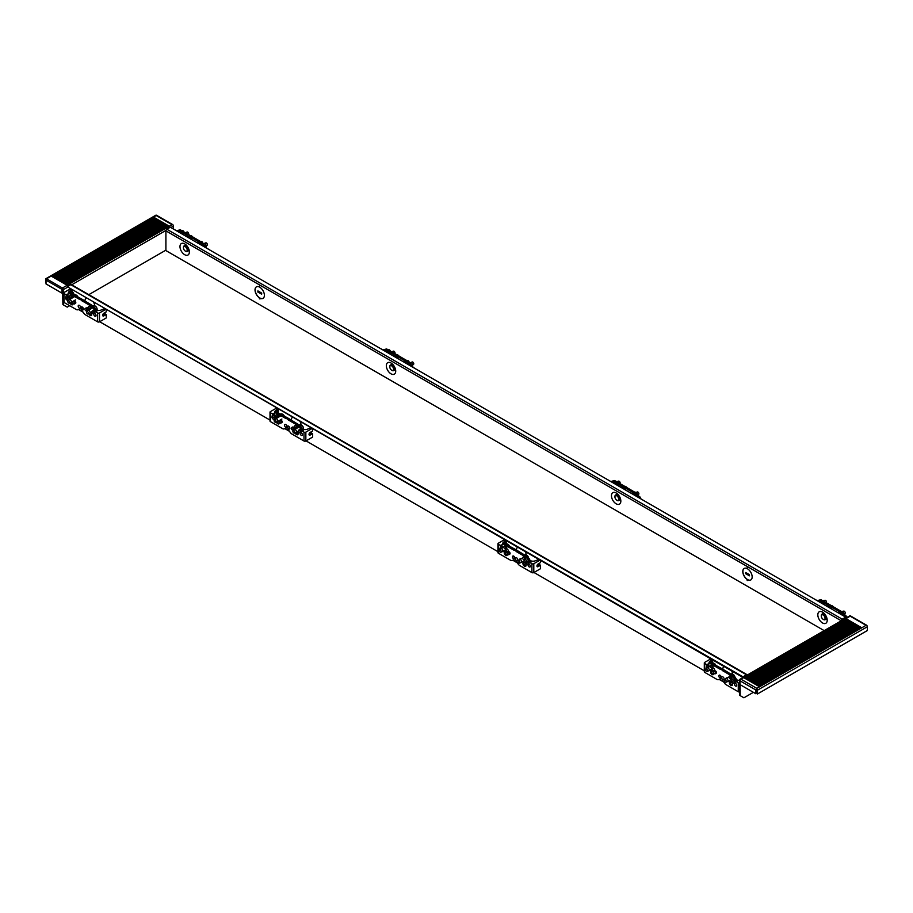 <?xml version="1.0" encoding="UTF-8"?>
<svg xmlns="http://www.w3.org/2000/svg" width="913" height="913" viewBox="0 0 913 913"><rect width="100%" height="100%" fill="white"/><g stroke="black" fill="none" stroke-linecap="round" stroke-linejoin="round"><path stroke-width="1.37" d="M827.075 618.888A3.447 1.986 60 0 1 826.254 619.048M822.51 612.121A6.631 3.835 60 0 1 827.121 621.194A6.631 3.835 60 0 1 822.51 622.951A6.631 3.835 60 0 1 817.843 615.339A6.631 3.835 60 0 1 821.654 611.721A6.631 3.835 60 0 1 822.51 612.121M620.703 499.742A3.447 1.986 60 0 1 619.893 499.913M616.149 492.974A6.631 3.835 60 0 1 620.76 502.047A6.631 3.835 60 0 1 616.149 503.816A6.631 3.835 60 0 1 611.482 496.193A6.631 3.835 60 0 1 615.294 492.575A6.631 3.835 60 0 1 616.149 492.974M395.58 369.776A3.447 1.986 60 0 1 394.77 369.936M391.026 363.009A6.631 3.835 60 0 1 395.637 372.07A6.631 3.835 60 0 1 391.026 373.839A6.631 3.835 60 0 1 386.359 366.227A6.631 3.835 60 0 1 390.171 362.598A6.631 3.835 60 0 1 391.026 363.009M189.219 250.63A3.447 1.986 60 0 1 188.409 250.79M184.666 243.862A6.631 3.835 60 0 1 189.276 252.935A6.631 3.835 60 0 1 184.666 254.693A6.631 3.835 60 0 1 179.998 247.081A6.631 3.835 60 0 1 183.81 243.463A6.631 3.835 60 0 1 184.666 243.862M257.945 290.916L261.689 293.084L261.689 294.169L257.831 292.057L257.945 290.916M257.831 290.973L261.689 293.084M261.586 293.141L261.586 294.226M745.704 572.519L749.459 574.688L749.459 575.772L745.601 573.672L745.704 572.519M745.601 572.588L749.459 574.688M749.345 574.756L749.345 575.841M259.429 298.802L259.429 297.843A6.631 3.835 60 0 1 255.32 291.989A6.631 3.835 60 0 1 256.393 286.865A6.631 3.835 60 0 1 259.429 287.036L259.429 286.089L259.988 287.355A6.631 3.835 60 0 1 264.085 293.21A6.631 3.835 60 0 1 263.024 298.346A6.631 3.835 60 0 1 259.988 298.174L259.988 298.996M259.988 298.174L260.102 298.106A6.631 3.835 -120 0 0 263.081 298.311M259.532 286.146L259.429 287.036M259.429 297.843L259.532 298.734M256.45 286.83A6.631 3.835 -120 0 0 255.446 291.977A6.631 3.835 -120 0 0 259.532 297.786M747.188 580.406L747.188 579.458A6.631 3.835 60 0 1 743.091 573.604A6.631 3.835 60 0 1 744.152 568.468A6.631 3.835 60 0 1 747.188 568.639L747.188 567.692L747.758 568.97A6.631 3.835 60 0 1 751.856 574.825A6.631 3.835 60 0 1 750.783 579.96A6.631 3.835 60 0 1 747.758 579.778L747.758 580.6M747.758 579.778L747.861 579.721A6.631 3.835 -120 0 0 750.84 579.926M747.302 567.76L747.188 568.639M747.188 579.458L747.302 580.348M744.209 568.434A6.631 3.835 -120 0 0 743.216 573.592A6.631 3.835 -120 0 0 747.302 579.39M185.225 245.277A3.447 1.986 60 0 1 185.773 244.661M391.586 364.424A3.447 1.986 60 0 1 392.134 363.796M616.709 494.401A3.447 1.986 60 0 1 617.256 493.773M823.07 613.536A3.447 1.986 60 0 1 823.617 612.92M165.904 230.863L841.261 620.783A1.324 0.765 -60 0 1 842.208 619.162L845.7 617.142L170.332 227.223L166.839 229.243A1.324 0.765 120 0 0 165.904 230.863L165.904 250.584L824.188 630.632M841.866 620.429A3.321 1.917 60 0 1 841.832 620.429L845.7 617.142M94.815 305.821A7.019 4.051 -120 0 0 93.811 302.671M87.602 302.808A3.835 2.214 -120 0 0 87.112 302.477A3.835 2.214 -120 0 0 86.621 302.237M301.176 424.967A7.019 4.051 -120 0 0 300.183 421.817M293.963 421.954A3.835 2.214 -120 0 0 293.472 421.612A3.835 2.214 -120 0 0 292.982 421.384M526.299 554.944A7.019 4.051 -120 0 0 525.306 551.783M519.086 551.92A3.835 2.214 -120 0 0 518.595 551.589A3.835 2.214 -120 0 0 518.162 551.372L517.625 550.893M732.66 674.079A7.019 4.051 -120 0 0 731.667 670.929M725.447 671.066A3.835 2.214 -120 0 0 724.956 670.735A3.835 2.214 -120 0 0 724.523 670.519M723.883 666.433A7.019 4.051 -120 0 0 722.902 668.373L722.765 669.126M517.523 547.298A7.019 4.051 -120 0 0 516.53 549.227L516.404 549.98M292.4 417.321A7.019 4.051 -120 0 0 291.407 419.25L291.213 420.368M86.039 298.174A7.019 4.051 -120 0 0 85.046 300.115L84.852 301.222M746.161 675.266L742.668 677.286L746.161 674.616A1.324 0.765 -60 0 1 747.096 675.141M746.823 674.547L71.454 284.628A1.324 0.765 120 0 0 70.792 284.696L67.3 286.716L742.668 676.636M78.518 309.518L83.129 312.189M99.677 321.741L270.008 420.083M284.879 428.665L289.501 431.324M306.038 440.876L497.95 551.68M512.821 560.262L517.431 562.933M533.979 572.485L704.311 670.815M719.182 679.409L723.792 682.068M67.3 286.716L742.668 677.286M846.34 618.843L861.347 627.505L860.411 628.041L845.404 619.379L846.34 618.843L845.963 619.699M860.788 627.824L846.34 619.482M844.468 619.916L859.475 628.589L858.528 629.125L843.521 620.463L844.468 619.916L844.091 620.783M858.905 628.909L844.468 620.566M842.585 621L857.592 629.673L856.656 630.21L841.649 621.548L842.585 621L842.208 621.867M857.033 629.993L842.585 621.65M840.713 622.084L855.721 630.746L854.785 631.294L839.777 622.632L840.713 622.084L840.337 622.951M855.161 631.077L840.713 622.734M838.83 623.168L853.838 631.83L852.902 632.378L837.894 623.716L838.83 623.168L838.454 624.035M853.278 632.161L838.83 623.819M836.959 624.252L851.966 632.914L851.03 633.462L836.023 624.8L836.959 624.252L836.582 625.12M851.407 633.245L836.959 624.903M835.087 625.337L850.094 633.999L849.147 634.546L834.14 625.873L835.087 625.337L834.71 626.204M849.524 634.33L835.087 625.987M833.204 626.421L848.211 635.083L847.275 635.631L832.268 626.957L833.204 626.421L832.827 627.288M847.652 635.414L833.204 627.071M831.332 627.505L846.34 636.167L845.404 636.703L830.396 628.041L831.332 627.505L830.956 628.372M845.78 636.487L831.332 628.155M829.449 628.589L844.468 637.251L843.521 637.788L828.513 629.125L829.449 628.589L829.084 629.456M843.897 637.571L829.449 629.24M827.577 629.673L842.585 638.335L841.649 638.872L826.642 630.21L827.577 629.673L827.201 630.541M842.026 638.655L827.577 630.324M825.706 630.746L840.713 639.42L839.777 639.956L824.759 631.294L825.706 630.746L825.329 631.613M840.143 639.739L825.706 631.397M823.823 631.83L838.83 640.504L837.894 641.04L822.887 632.378L823.823 631.83L823.446 632.698M838.271 640.823L823.823 632.481M821.951 632.914L836.959 641.588L836.023 642.124L821.015 633.462L821.951 632.914L821.574 633.782M836.399 641.907L821.951 633.565M820.079 633.999L835.087 642.661L834.14 643.209L819.132 634.546L820.079 633.999L819.703 634.866M834.516 642.992L820.079 634.649M818.196 635.083L833.204 643.745L832.268 644.293L817.261 635.631L818.196 635.083L817.82 635.95M832.645 644.076L818.196 635.733M816.325 636.167L831.332 644.829L830.396 645.377L815.389 636.703L816.325 636.167L815.948 637.034M830.773 645.16L816.325 636.818M814.442 637.251L829.449 645.913L828.513 646.461L813.506 637.788L814.442 637.251L814.076 638.119M828.89 646.244L814.442 637.902M812.57 638.335L827.577 646.997L826.642 647.545L811.634 638.872L812.57 638.335L812.193 639.203M827.018 647.328L812.57 638.986M810.698 639.42L825.706 648.082L824.759 648.618L809.751 639.956L810.698 639.42L810.322 640.287M825.135 648.401L810.698 640.07M808.815 640.504L823.823 649.166L822.887 649.702L807.879 641.04L808.815 640.504L808.439 641.371M823.264 649.485L808.815 641.154M806.944 641.588L821.951 650.25L821.015 650.786L806.008 642.124L806.944 641.588L806.567 642.444M821.392 650.57L806.944 642.227M805.061 642.661L820.079 651.334L819.132 651.871L804.125 643.209L805.061 642.661L804.695 643.528M819.509 651.654L805.061 643.311M803.189 643.745L818.196 652.418L817.261 652.955L802.253 644.293L803.189 643.745L802.812 644.612M817.637 652.738L803.189 644.395M801.317 644.829L816.325 653.503L815.389 654.039L800.381 645.377L801.317 644.829L800.941 645.696M815.754 653.822L801.317 645.48M799.434 645.913L814.442 654.575L813.506 655.123L798.498 646.461L799.434 645.913L799.058 646.781M813.882 654.906L799.434 646.564M797.563 646.997L812.57 655.66L811.634 656.207L796.627 647.545L797.563 646.997L797.186 647.865M812.011 655.99L797.563 647.648M795.691 648.082L810.698 656.744L809.751 657.292L794.744 648.618L795.691 648.082L795.314 648.949M810.128 657.075L795.691 648.732M793.808 649.166L808.815 657.828L807.879 658.376L792.872 649.702L793.808 649.166L793.431 650.033M808.256 658.159L793.808 649.816M791.936 650.25L806.944 658.912L806.008 659.46L791 650.786L791.936 650.25L791.56 651.117M806.384 659.243L791.936 650.901M790.053 651.334L805.061 659.996L804.125 660.533L789.117 651.871L790.053 651.334L789.688 652.202M804.501 660.316L790.053 651.985M788.181 652.418L803.189 661.08L802.253 661.617L787.246 652.955L788.181 652.418L787.805 653.286M802.63 661.4L788.181 653.069M786.31 653.503L801.317 662.165L800.381 662.701L785.363 654.039L786.31 653.503L785.933 654.359M800.747 662.484L786.31 654.142M784.427 654.575L799.434 663.249L798.498 663.785L783.491 655.123L784.427 654.575L784.05 655.443M798.875 663.568L784.427 655.226M782.555 655.66L797.563 664.333L796.627 664.869L781.619 656.207L782.555 655.66L782.179 656.527M797.003 664.653L782.555 656.31M780.672 656.744L795.691 665.406L794.744 665.954L779.736 657.292L780.672 656.744L780.307 657.611M795.12 665.737L780.672 657.394M778.8 657.828L793.808 666.49L792.872 667.038L777.865 658.376L778.8 657.828L778.424 658.695M793.249 666.821L778.8 658.478M776.929 658.912L791.936 667.574L791 668.122L775.993 659.46L776.929 658.912L776.552 659.779M791.366 667.905L776.929 659.563M775.046 659.996L790.053 668.658L789.117 669.206L774.11 660.533L775.046 659.996L774.669 660.864M789.494 668.989L775.046 660.647M773.174 661.08L788.181 669.743L787.246 670.29L772.238 661.617L773.174 661.08L772.797 661.948M787.622 670.074L773.174 661.731M771.302 662.165L786.31 670.827L785.363 671.363L770.355 662.701L771.302 662.165L770.926 663.032M785.739 671.146L771.302 662.815M769.419 663.249L784.427 671.911L783.491 672.447L768.484 663.785L769.419 663.249L769.043 664.116M783.868 672.23L769.419 663.899M767.548 664.333L782.555 672.995L781.619 673.532L766.612 664.869L767.548 664.333L767.171 665.2M781.996 673.315L767.548 664.984M765.665 665.406L780.672 674.079L779.736 674.616L764.729 665.954L765.665 665.406L765.299 666.273M780.113 674.399L765.665 666.056M763.793 666.49L778.8 675.164L777.865 675.7L762.857 667.038L763.793 666.49L763.416 667.357M778.241 675.483L763.793 667.141M761.921 667.574L776.929 676.248L775.993 676.784L760.974 668.122L761.921 667.574L761.545 668.442M776.358 676.567L761.921 668.225M760.038 668.658L775.046 677.32L774.11 677.868L759.102 669.206L760.038 668.658L759.662 669.526M774.486 677.651L760.038 669.309M758.167 669.743L773.174 678.405L772.238 678.952L757.231 670.29L758.167 669.743L757.79 670.61M772.615 678.736L758.167 670.393M756.284 670.827L771.302 679.489L770.355 680.037L755.348 671.363L756.284 670.827L755.918 671.694M770.732 679.82L756.284 671.477M754.412 671.911L769.419 680.573L768.484 681.121L753.476 672.447L754.412 671.911L754.035 672.778M768.86 680.904L754.412 672.561M752.54 672.995L767.548 681.657L766.612 682.205L751.604 673.532L752.54 672.995L752.164 673.862M766.977 681.988L752.54 673.646M750.657 674.079L765.665 682.741L764.729 683.278L749.721 674.616L750.657 674.079L750.281 674.947M765.105 683.061L750.657 674.73M748.786 675.164L763.793 683.826L762.857 684.362L747.85 675.7L748.786 675.164L748.409 676.031M763.234 684.145L748.786 675.814M746.914 676.248L761.921 684.91L760.974 685.446L745.967 676.784L746.914 676.248L746.537 677.104M761.351 685.229L746.914 676.887M745.031 677.32L760.038 685.994L759.102 686.53L744.095 677.868L745.031 677.32L744.654 678.188M759.479 686.314L745.031 677.971M757.413 694.006L756.478 688.585L866.414 625.12A1.324 0.765 -120 0 1 867.35 626.74L867.35 630.541L757.413 694.006L757.413 690.217L867.35 626.74M756.58 689.315L755.918 693.789L739.964 684.579L739.964 680.79A1.324 0.765 -60 0 1 740.534 679.477L850.471 616.001A1.324 0.765 -60 0 1 850.756 616.07L866.699 625.268A1.324 0.765 -60 0 1 866.939 625.622M740.534 679.477A1.324 0.765 -60 0 1 740.911 679.169L756.854 688.368M866.038 625.337L850.094 616.127A1.324 0.765 -60 0 1 850.471 616.001M850.471 615.91A1.324 0.765 -120 0 0 849.798 615.853L739.872 679.318A1.324 0.765 60 0 1 740.534 679.386M740.158 684.693L740.158 695.626L739.587 695.307L739.587 679.923A1.324 0.765 60 0 1 739.872 679.318M756.478 688.585A1.324 0.765 60 0 1 757.413 690.217M843.977 628.954A1.746 1.016 120 0 0 844.263 629.297A1.746 1.016 120 0 0 844.708 629.377M843.989 628.989A1.746 1.016 -60 0 1 843.589 628.909A1.746 1.016 -60 0 1 843.304 628.566M740.158 695.626L743.912 697.794L753.385 692.328M755.918 693.789L755.918 690A1.324 0.765 -60 0 1 756.478 688.676M70.872 293.141A3.184 1.837 -60 0 1 73.223 292.388L71.819 291.578M73.827 294.853A2.648 1.529 120 0 0 73.885 294.283A2.648 1.529 120 0 0 71.545 293.541M67.596 284.479L66.66 285.027L51.653 276.354L52.589 275.817L67.596 284.479M67.037 284.81L52.212 276.685M52.589 275.817L52.589 276.468M69.479 283.395L68.532 283.943L53.525 275.269L54.472 274.733L69.479 283.395M68.909 283.726L54.095 275.6M54.472 274.733L54.472 275.384M71.351 282.311L70.415 282.859L55.408 274.185L56.344 273.649L71.351 282.311M70.792 282.642L55.967 274.516M56.344 273.649L56.344 274.299M73.223 281.227L72.287 281.775L57.279 273.113L58.215 272.565L73.223 281.227M72.663 281.558L57.839 273.432M58.215 272.565L58.215 273.215M75.106 280.143L74.17 280.69L59.162 272.028L60.098 271.481L75.106 280.143M74.546 280.474L59.722 272.348M60.098 271.481L60.098 272.131M76.977 279.07L76.041 279.606L61.034 270.944L61.97 270.396L76.977 279.07M76.418 279.389L61.593 271.264M61.97 270.396L61.97 271.047M78.86 277.986L77.913 278.522L62.906 269.86L63.853 269.312L78.86 277.986M78.29 278.305L63.476 270.18M63.853 269.312L63.853 269.963M80.732 276.901L79.796 277.438L64.789 268.776L65.725 268.228L80.732 276.901M80.173 277.221L65.348 269.095M65.725 268.228L65.725 268.879M82.604 275.817L81.668 276.354L66.66 267.692L67.596 267.155L82.604 275.817M82.044 276.137L67.22 268.011M67.596 267.155L67.596 267.794M84.487 274.733L83.551 275.269L68.532 266.607L69.479 266.071L84.487 274.733M83.916 275.053L69.103 266.938M69.479 266.071L69.479 266.722M86.358 273.649L85.423 274.185L70.415 265.523L71.351 264.987L86.358 273.649M85.799 273.968L70.974 265.854M71.351 264.987L71.351 265.637M88.241 272.565L87.294 273.113L72.287 264.439L73.223 263.903L88.241 272.565M87.671 272.896L72.857 264.77M73.223 263.903L73.223 264.553M90.113 271.481L89.177 272.028L74.17 263.355L75.106 262.818L90.113 271.481M89.554 271.812L74.729 263.686M75.106 262.818L75.106 263.469M91.985 270.396L91.049 270.944L76.041 262.271L76.977 261.734L91.985 270.396M91.426 270.727L76.601 262.602M76.977 261.734L76.977 262.385M93.868 269.312L92.921 269.86L77.913 261.198L78.86 260.65L93.868 269.312M93.297 269.643L78.484 261.517M78.86 260.65L78.86 261.301M95.739 268.228L94.804 268.776L79.796 260.114L80.732 259.566L95.739 268.228M95.18 268.559L80.355 260.433M80.732 259.566L80.732 260.216M97.611 267.155L96.675 267.692L81.668 259.03L82.604 258.482L97.611 267.155M97.052 267.475L82.227 259.349M82.604 258.482L82.604 259.132M99.494 266.071L98.558 266.607L83.551 257.945L84.487 257.398L99.494 266.071M98.924 266.391L84.11 258.265M84.487 257.398L84.487 258.048M101.366 264.987L100.43 265.523L85.423 256.861L86.358 256.313L101.366 264.987M100.807 265.306L85.982 257.181M86.358 256.313L86.358 256.964M103.249 263.903L102.302 264.439L87.294 255.777L88.241 255.241L103.249 263.903M102.678 264.222L87.865 256.108M88.241 255.241L88.241 255.891M105.121 262.818L104.185 263.355L89.177 254.693L90.113 254.156L105.121 262.818M104.561 263.138L89.736 255.024M90.113 254.156L90.113 254.807M106.992 261.734L106.056 262.271L91.049 253.609L91.985 253.072L106.992 261.734M106.433 262.054L91.608 253.94M91.985 253.072L91.985 253.723M108.875 260.65L107.939 261.198L92.921 252.524L93.868 251.988L108.875 260.65M108.305 260.981L93.491 252.855M93.868 251.988L93.868 252.639M110.747 259.566L109.811 260.114L94.804 251.44L95.739 250.904L110.747 259.566M110.188 259.897L95.363 251.771M95.739 250.904L95.739 251.554M112.619 258.482L111.683 259.03L96.675 250.367L97.611 249.82L112.619 258.482M112.059 258.813L97.246 250.687M97.611 249.82L97.611 250.47M114.502 257.398L113.566 257.945L98.558 249.283L99.494 248.735L114.502 257.398M113.942 257.728L99.118 249.603M99.494 248.735L99.494 249.386M116.373 256.313L115.437 256.861L100.43 248.199L101.366 247.651L116.373 256.313M115.814 256.644L100.989 248.519M101.366 247.651L101.366 248.302M118.256 255.241L117.309 255.777L102.302 247.115L103.249 246.567L118.256 255.241M117.686 255.56L102.872 247.434M103.249 246.567L103.249 247.218M120.128 254.156L119.192 254.693L104.185 246.031L105.121 245.483L120.128 254.156M119.569 254.476L104.744 246.35M105.121 245.483L105.121 246.133M122 253.072L121.064 253.609L106.056 244.946L106.992 244.41L122 253.072M121.44 253.392L106.616 245.266M106.992 244.41L106.992 245.049M123.883 251.988L122.947 252.524L107.939 243.862L108.875 243.326L123.883 251.988M123.312 252.308L108.499 244.193M108.875 243.326L108.875 243.976M125.754 250.904L124.819 251.44L109.811 242.778L110.747 242.242L125.754 250.904M125.195 251.223L110.37 243.109M110.747 242.242L110.747 242.892M127.637 249.82L126.69 250.367L111.683 241.694L112.619 241.158L127.637 249.82M127.067 250.151L112.253 242.025M112.619 241.158L112.619 241.808M129.509 248.735L128.573 249.283L113.566 240.61L114.502 240.073L129.509 248.735M128.95 249.066L114.125 240.941M114.502 240.073L114.502 240.724M131.381 247.651L130.445 248.199L115.437 239.526L116.373 238.989L131.381 247.651M130.821 247.982L115.997 239.857M116.373 238.989L116.373 239.64M133.264 246.567L132.328 247.115L117.309 238.453L118.256 237.905L133.264 246.567M132.693 246.898L117.88 238.772M118.256 237.905L118.256 238.555M135.135 245.483L134.2 246.031L119.192 237.369L120.128 236.821L135.135 245.483M134.576 245.814L119.751 237.688M120.128 236.821L120.128 237.471M137.007 244.41L136.071 244.946L121.064 236.284L122 235.737L137.007 244.41M136.448 244.73L121.634 236.604M122 235.737L122 236.387M138.89 243.326L137.954 243.862L122.947 235.2L123.883 234.652L138.89 243.326M138.331 243.645L123.506 235.52M123.883 234.652L123.883 235.303M140.762 242.242L139.826 242.778L124.819 234.116L125.754 233.568L140.762 242.242M140.203 242.561L125.378 234.436M125.754 233.568L125.754 234.219M142.645 241.158L141.698 241.694L126.69 233.032L127.637 232.495L142.645 241.158M142.074 241.477L127.261 233.351M127.637 232.495L127.637 233.146M144.516 240.073L143.581 240.61L128.573 231.948L129.509 231.411L144.516 240.073M143.957 240.393L129.132 232.279M129.509 231.411L129.509 232.062M146.388 238.989L145.452 239.526L130.445 230.863L131.381 230.327L146.388 238.989M145.829 239.309L131.004 231.194M131.381 230.327L131.381 230.978M148.271 237.905L147.335 238.453L132.328 229.779L133.264 229.243L148.271 237.905M147.701 238.236L132.887 230.11M133.264 229.243L133.264 229.893M150.143 236.821L149.207 237.369L134.2 228.695L135.135 228.159L150.143 236.821M149.584 237.152L134.759 229.026M135.135 228.159L135.135 228.809M152.026 235.737L151.079 236.284L136.071 227.611L137.007 227.075L152.026 235.737M151.455 236.068L136.642 227.942M137.007 227.075L137.007 227.725M153.898 234.652L152.962 235.2L137.954 226.538L138.89 225.99L153.898 234.652M153.338 234.983L138.514 226.858M138.89 225.99L138.89 226.641M155.769 233.568L154.833 234.116L139.826 225.454L140.762 224.906L155.769 233.568M155.21 233.899L140.385 225.773M140.762 224.906L140.762 225.557M157.652 232.495L156.716 233.032L141.698 224.37L142.645 223.822L157.652 232.495M157.082 232.815L142.268 224.689M142.645 223.822L142.645 224.472M159.524 231.411L158.588 231.948L143.581 223.286L144.516 222.738L159.524 231.411M158.965 231.731L144.14 223.605M144.516 222.738L144.516 223.388M161.396 230.327L160.46 230.863L145.452 222.201L146.388 221.665L161.396 230.327M160.836 230.647L146.023 222.521M146.388 221.665L146.388 222.304M163.279 229.243L162.343 229.779L147.335 221.117L148.271 220.581L163.279 229.243M162.719 229.562L147.895 221.448M148.271 220.581L148.271 221.231M165.15 228.159L164.214 228.695L149.207 220.033L150.143 219.497L165.15 228.159M164.591 228.478L149.766 220.364M150.143 219.497L150.143 220.147M167.033 227.075L166.086 227.611L151.079 218.949L152.026 218.412L167.033 227.075M166.463 227.405L151.649 219.28M152.026 218.412L152.026 219.063M168.905 225.99L167.969 226.538L152.962 217.865L153.898 217.328L168.905 225.99M168.346 226.321L153.521 218.196M153.898 217.328L153.898 217.979M173.002 224.975A1.324 0.765 120 0 0 172.762 224.621L156.808 215.422A1.324 0.765 120 0 0 156.522 215.354L46.962 278.522A1.324 0.765 120 0 0 46.586 278.83L62.529 288.04A1.324 0.765 120 0 0 61.97 289.353L46.027 280.143L46.027 283.943L61.97 293.141L61.97 289.353M156.522 215.354A1.324 0.765 120 0 0 156.146 215.491L172.089 224.689L62.906 287.732M173.413 229.003L173.413 226.104A1.324 0.765 -120 0 0 172.466 224.472L172.089 224.689M62.529 287.949A1.324 0.765 60 0 1 63.476 289.569L63.476 304.953L62.906 304.622L62.529 288.04M46.027 283.292L45.65 279.287A1.324 0.765 60 0 1 46.586 278.739M156.522 215.274A1.324 0.765 -120 0 0 155.861 215.206L45.924 278.67M63.476 304.953L67.22 307.122L69.662 305.707M88.812 294.659L165.904 250.151M46.586 278.83A1.324 0.765 120 0 0 46.027 280.143M62.632 288.668L61.97 293.141M620.612 499.297A3.184 1.837 60 0 1 620.178 499.742L618.774 500.552A3.184 1.837 60 0 1 617.177 500.404A3.184 1.837 60 0 1 616.983 500.278M614.928 496.934A2.648 1.529 -120 0 0 616.811 500.187A2.648 1.529 -120 0 0 618.683 499.103A2.648 1.529 -120 0 0 616.811 495.85A2.648 1.529 -120 0 0 614.928 496.934L614.928 496.501A3.184 1.837 60 0 1 615.59 495.04A3.184 1.837 60 0 1 618.044 495.896A3.184 1.837 60 0 1 619.436 499.103A3.184 1.837 60 0 1 618.774 500.552M615.59 495.04L616.994 494.23A3.184 1.837 60 0 1 617.599 494.081M637.468 494.093A1.643 0.947 -120 0 0 636.783 492.997M636.213 492.392L637.285 491.97A1.381 0.799 60 0 1 638.324 492.415A1.381 0.799 60 0 1 638.883 493.762A1.381 0.799 60 0 1 638.655 494.355L638.016 494.869M618.512 482.817A1.643 0.947 -120 0 0 618.021 482.167M617.45 481.562L618.523 481.14A1.381 0.799 60 0 1 619.562 481.585A1.381 0.799 60 0 1 620.132 482.931A1.381 0.799 60 0 1 619.904 483.525L619.824 483.582M639.305 496.706A1.381 0.799 60 0 1 640.766 498.521A1.381 0.799 60 0 1 640.743 498.726M616.401 481.596L616.674 481.436A1.381 0.799 60 0 1 618.249 482.669M635.163 492.427L635.437 492.267A1.381 0.799 60 0 1 637.012 493.499M608.583 480.249A1.324 0.765 0 0 1 609.017 480.421L610.82 481.539M642.889 500.062A1.324 0.765 0 0 0 642.604 499.799L640.652 498.76M610.9 481.493L614.563 480.535L624.663 486.309A2.123 1.221 60 0 1 625.553 486.492L626.078 486.8A2.123 1.221 -120 0 1 626.957 487.633L637.069 493.534L640.721 498.715M625.439 488.649L625.439 489.984M627.026 487.736L624.583 489.482M623.077 488.615L623.317 487.097L625.633 488.535M614.563 480.535L613.433 481.185L623.202 487.131M623.476 486.983L624.595 486.332M625.896 488.387L635.939 494.184L638.153 497.323M637.069 493.534L635.939 494.184M631.157 493.282A3.321 1.917 60 0 1 634.067 494.88A3.321 1.917 60 0 1 636.977 496.638M611.219 481.767L613.433 481.185M612.395 482.452A3.321 1.917 60 0 1 615.305 484.038A3.321 1.917 60 0 1 618.215 485.807M826.973 618.443A3.184 1.837 60 0 1 826.539 618.888L825.135 619.699A3.184 1.837 60 0 1 823.549 619.539A3.184 1.837 60 0 1 823.343 619.413M821.289 616.081A2.648 1.529 -120 0 0 823.172 619.322A2.648 1.529 -120 0 0 825.044 618.238A2.648 1.529 -120 0 0 823.172 614.997A2.648 1.529 -120 0 0 821.289 616.081L821.289 615.647A3.184 1.837 60 0 1 821.951 614.187A3.184 1.837 60 0 1 824.405 615.042A3.184 1.837 60 0 1 825.797 618.238A3.184 1.837 60 0 1 825.135 619.699M821.951 614.187L823.355 613.376A3.184 1.837 60 0 1 823.96 613.228M843.829 613.239A1.643 0.947 -120 0 0 843.144 612.144M842.573 611.527L843.646 611.117A1.381 0.799 60 0 1 844.685 611.562A1.381 0.799 60 0 1 845.255 612.897A1.381 0.799 60 0 1 845.027 613.49L844.377 614.015M824.873 601.964A1.643 0.947 -120 0 0 824.382 601.313M823.811 600.697L824.884 600.286A1.381 0.799 60 0 1 825.923 600.72A1.381 0.799 60 0 1 826.493 602.066A1.381 0.799 60 0 1 826.265 602.66L826.185 602.717M845.666 615.853A1.381 0.799 60 0 1 847.104 617.405M822.761 600.743L823.047 600.583A1.381 0.799 60 0 1 824.622 601.815M841.524 611.573L841.797 611.413A1.381 0.799 60 0 1 843.372 612.646M814.944 599.385A1.324 0.765 0 0 1 815.389 599.556L817.181 600.686M817.261 600.64L820.924 599.681L831.024 605.456A2.123 1.221 60 0 1 831.914 605.639L832.439 605.935A2.123 1.221 -120 0 1 833.318 606.78L843.429 612.669L846.865 617.542M831.8 607.796L831.811 609.131M833.386 606.883L830.944 608.629M829.449 607.761L829.677 606.232L831.994 607.681M820.924 599.681L819.794 600.332L829.575 606.278M829.837 606.129L830.956 605.479M832.268 607.522L842.3 613.319L844.514 616.469M843.429 612.669L842.3 613.319M837.518 612.429A3.321 1.917 60 0 1 840.428 614.015A3.321 1.917 60 0 1 843.338 615.784M817.58 600.914L819.794 600.332M818.756 601.599A3.321 1.917 60 0 1 821.666 603.185A3.321 1.917 60 0 1 824.576 604.954M512.558 557.078A1.381 0.799 -120 0 0 513.117 558.425A1.381 0.799 -120 0 0 514.156 558.87A1.381 0.799 -120 0 0 514.51 558.208A1.381 0.799 -120 0 0 513.859 556.77A1.381 0.799 -120 0 0 512.786 556.485A1.381 0.799 -120 0 0 512.558 557.078M502.07 548.062A1.381 0.799 -120 0 0 500.461 546.704A1.381 0.799 -120 0 0 500.176 547.332A1.381 0.799 -120 0 0 500.838 548.781A1.643 0.947 60 0 1 500.895 548.747A1.643 0.947 60 0 1 502.161 549.181A1.643 0.947 60 0 1 502.88 550.836A1.643 0.947 60 0 1 502.538 551.589A1.643 0.947 60 0 1 502.458 551.635L500.838 552.262A1.381 0.799 -120 0 0 501.191 551.6A1.381 0.799 -120 0 0 500.541 550.162A1.381 0.799 -120 0 0 499.468 549.877A1.381 0.799 -120 0 0 499.24 550.471A1.381 0.799 -120 0 0 499.799 551.817A1.381 0.799 -120 0 0 500.838 552.262M509.488 546.385A3.184 1.837 -120 0 0 507.617 544.159A3.184 1.837 -120 0 0 506.03 544L505.699 544.194M507.822 544.285A2.648 1.529 60 0 1 507.993 544.376A2.648 1.529 60 0 1 509.648 546.476M518.219 560.708L519.577 559.623A1.643 0.947 60 0 1 519.645 559.578A1.643 0.947 60 0 1 520.912 560.011A1.643 0.947 60 0 1 521.631 561.666A1.643 0.947 60 0 1 521.3 562.419A1.643 0.947 60 0 1 521.22 562.465L519.6 563.093A1.381 0.799 -120 0 0 519.942 562.431A1.381 0.799 -120 0 0 519.303 561.004A1.381 0.799 -120 0 0 518.219 560.708A1.381 0.799 -120 0 0 517.991 561.301A1.381 0.799 -120 0 0 518.561 562.648A1.381 0.799 -120 0 0 519.6 563.093M528.467 557.832A3.184 1.837 -120 0 0 526.379 554.99A3.184 1.837 -120 0 0 524.792 554.83L524.45 555.024M526.573 555.115A2.648 1.529 60 0 1 526.755 555.207A2.648 1.529 60 0 1 528.581 557.934M507.206 552.913A1.381 0.799 -120 0 0 507.811 554.294A1.381 0.799 -120 0 0 508.872 554.67A1.381 0.799 -120 0 0 509.157 554.031A1.381 0.799 -120 0 0 508.552 552.65A1.381 0.799 -120 0 0 507.491 552.274A1.381 0.799 -120 0 0 507.206 552.913M507.491 552.274L508.438 551.737A1.381 0.799 60 0 1 509.5 552.103A1.381 0.799 60 0 1 510.093 553.495A1.381 0.799 60 0 1 509.808 554.123L508.872 554.67M520.182 559.27A1.381 0.799 -120 0 0 519.497 559.213A1.381 0.799 -120 0 0 519.212 559.84A1.381 0.799 -120 0 0 519.223 559.909M503.828 547.058A1.381 0.799 -120 0 0 504.433 548.451A1.381 0.799 -120 0 0 505.494 548.816A1.381 0.799 -120 0 0 505.779 548.188A1.381 0.799 -120 0 0 505.186 546.796A1.381 0.799 -120 0 0 504.113 546.431A1.381 0.799 -120 0 0 503.828 547.058L500.895 548.747M504.113 546.431L505.06 545.883A1.381 0.799 60 0 1 506.122 546.259A1.381 0.799 60 0 1 506.726 547.64A1.381 0.799 60 0 1 506.441 548.279L505.494 548.816M522.59 557.889A1.381 0.799 -120 0 0 523.195 559.281A1.381 0.799 -120 0 0 524.256 559.646A1.381 0.799 -120 0 0 524.541 559.018A1.381 0.799 -120 0 0 523.936 557.626A1.381 0.799 -120 0 0 522.875 557.261A1.381 0.799 -120 0 0 522.59 557.889L519.645 559.578M522.875 557.261L523.811 556.713A1.381 0.799 60 0 1 524.884 557.09A1.381 0.799 60 0 1 525.477 558.471A1.381 0.799 60 0 1 525.192 559.11L524.256 559.646M526.253 562.385A1.381 0.799 -120 0 0 526.858 563.778A1.381 0.799 -120 0 0 527.919 564.143A1.381 0.799 -120 0 0 528.205 563.515A1.381 0.799 -120 0 0 527.6 562.123A1.381 0.799 -120 0 0 526.539 561.757A1.381 0.799 -120 0 0 526.253 562.385M526.539 561.757L527.474 561.21A1.381 0.799 60 0 1 528.536 561.586A1.381 0.799 60 0 1 529.141 562.967A1.381 0.799 60 0 1 528.855 563.606L527.919 564.143M526.265 562.568A1.621 0.936 60 0 1 524.77 560.445A1.621 0.936 60 0 1 525.101 559.703A1.621 0.936 60 0 1 526.23 560.023A1.621 0.936 60 0 1 527.029 561.472M508.301 550.938A1.621 0.936 60 0 1 507.959 551.68A1.621 0.936 60 0 1 506.715 551.247A1.621 0.936 60 0 1 506.007 549.615A1.621 0.936 60 0 1 506.338 548.873A1.621 0.936 60 0 1 507.594 549.306A1.621 0.936 60 0 1 508.301 550.938M500.05 549.409A1.621 0.936 60 0 1 499.913 548.69A1.621 0.936 60 0 1 500.244 547.96A1.621 0.936 60 0 1 500.29 547.937M530.339 566.265A1.621 0.936 60 0 1 530.008 567.007A1.621 0.936 60 0 1 528.753 566.574A1.621 0.936 60 0 1 528.056 564.942A1.621 0.936 60 0 1 528.387 564.2A1.621 0.936 60 0 1 529.631 564.633A1.621 0.936 60 0 1 530.339 566.265M529.711 564.725L530.327 566.026M505.996 551.931A1.564 0.902 -120 0 0 505.437 551.954A1.564 0.902 -120 0 0 505.106 552.673A1.564 0.902 -120 0 0 505.791 554.248A1.564 0.902 -120 0 0 507 554.67A1.564 0.902 -120 0 0 507.297 554.18M524.758 562.762A1.564 0.902 -120 0 0 524.188 562.785A1.564 0.902 -120 0 0 523.868 563.504A1.564 0.902 -120 0 0 524.553 565.079A1.564 0.902 -120 0 0 525.762 565.501A1.564 0.902 -120 0 0 526.059 565.01M512.604 557.478A1.723 0.993 60 0 1 512.501 556.827A1.723 0.993 60 0 1 512.855 556.04A1.723 0.993 60 0 1 514.19 556.496A1.723 0.993 60 0 1 514.943 558.242A1.723 0.993 60 0 1 514.578 559.03A1.723 0.993 60 0 1 513.22 558.528M517.751 559.863A1.723 0.993 60 0 1 517.397 560.65A1.723 0.993 60 0 1 516.062 560.194A1.723 0.993 60 0 1 515.309 558.459A1.723 0.993 60 0 1 515.674 557.66A1.723 0.993 60 0 1 516.998 558.128A1.723 0.993 60 0 1 517.751 559.863M507.32 554.488A2.225 1.29 60 0 1 505.745 555.401A2.225 1.29 60 0 1 504.17 552.673A2.225 1.29 60 0 1 505.745 551.76A2.225 1.29 60 0 1 507.32 554.488M526.082 565.318A2.225 1.29 60 0 1 524.507 566.231A2.225 1.29 60 0 1 522.932 563.504A2.225 1.29 60 0 1 524.507 562.591A2.225 1.29 60 0 1 526.082 565.318M500.461 546.704L501.397 546.157A1.381 0.799 60 0 1 503.006 547.515M519.497 559.213L520.444 558.665A1.381 0.799 60 0 1 521.118 558.733M504.364 543.954L506.304 542.836L506.304 541.124A1.324 0.765 120 0 0 506.259 540.793M505.688 540.462A1.324 0.765 120 0 0 505.368 540.587L505.368 542.276L503.599 543.851A4.109 2.374 0 0 0 503.109 544.285M531.914 563.709A1.324 0.765 0 0 0 533.797 563.709L533.797 572.588A1.324 0.765 180 0 1 531.914 572.588L531.914 563.709L530.042 562.625L526.379 557.432L516.267 551.543A2.123 1.221 -120 0 0 515.389 550.699L514.864 550.391A2.123 1.221 60 0 0 513.985 550.219L503.873 544.445L500.21 545.403L498.338 544.319A1.324 0.765 0 0 1 498.338 543.235L504.147 539.88A1.324 0.765 -60 0 1 504.467 539.754M536.97 565.9L539.332 564.542L540.542 565.25L538.111 566.653A1.621 0.936 -60 0 1 537.301 566.733A1.621 0.936 -60 0 1 537.049 565.432A1.621 0.936 -60 0 1 538.111 564.006L540.542 562.602L540.542 560.89A1.324 0.765 120 0 0 540.496 560.559M539.925 560.228A1.324 0.765 120 0 0 539.606 560.354L538.385 559.646A1.324 0.765 -60 0 1 538.704 559.521M538.385 559.646L535.657 560.662A4.109 2.374 180 0 1 530.133 560.514M530.042 562.625L531.161 561.974L527.509 556.782L515.993 549.74L505.003 543.794L500.21 545.403M533.797 563.709L539.606 560.354M502.846 544.353A4.109 2.374 180 0 1 502.664 543.669A4.109 2.374 180 0 1 503.599 542.162L505.368 540.587L504.147 539.88M512.341 560.411L512.341 560.411A3.709 2.146 60 0 1 510.493 560.217L498.338 553.198A1.324 0.765 180 0 1 497.95 552.662L497.95 543.783M512.33 560.411A3.709 2.146 60 0 1 514.179 560.605L516.073 561.712A3.709 2.146 60 0 1 517.911 563.641L517.911 563.641A3.709 2.146 60 0 0 519.759 565.569L531.914 572.588M504.615 541.443L504.615 543.144M517.466 550.984L516.336 551.635M513.916 550.231L515.035 549.58M503.873 544.445L505.003 543.794M526.379 557.432L527.509 556.782M529.962 560.274A3.321 1.917 -120 0 0 527.954 557.421M533.797 572.588L540.542 568.685L540.542 565.25M537.232 564.999L537.883 565.375M718.919 676.225A1.381 0.799 -120 0 0 719.478 677.572A1.381 0.799 -120 0 0 720.517 678.005A1.381 0.799 -120 0 0 720.871 677.343A1.381 0.799 -120 0 0 720.231 675.917A1.381 0.799 -120 0 0 719.147 675.631A1.381 0.799 -120 0 0 718.919 676.225M708.431 667.209A1.381 0.799 -120 0 0 706.822 665.839A1.381 0.799 -120 0 0 706.536 666.467A1.381 0.799 -120 0 0 707.198 667.917A1.643 0.947 60 0 1 707.255 667.882A1.643 0.947 60 0 1 708.522 668.327A1.643 0.947 60 0 1 709.241 669.982A1.643 0.947 60 0 1 708.899 670.735A1.643 0.947 60 0 1 708.819 670.77L707.198 671.397A1.381 0.799 -120 0 0 707.552 670.735A1.381 0.799 -120 0 0 706.913 669.309A1.381 0.799 -120 0 0 705.829 669.024A1.381 0.799 -120 0 0 705.601 669.617A1.381 0.799 -120 0 0 706.16 670.964A1.381 0.799 -120 0 0 707.198 671.397M715.849 665.531A3.184 1.837 -120 0 0 713.989 663.295A3.184 1.837 -120 0 0 712.391 663.146L712.06 663.34M714.183 663.42A2.648 1.529 60 0 1 714.365 663.511A2.648 1.529 60 0 1 716.02 665.623M724.591 679.854L725.949 678.77A1.643 0.947 60 0 1 726.018 678.713A1.643 0.947 60 0 1 727.284 679.158A1.643 0.947 60 0 1 728.003 680.813A1.643 0.947 60 0 1 727.661 681.566A1.643 0.947 60 0 1 727.581 681.6L725.961 682.239A1.381 0.799 -120 0 0 726.314 681.566A1.381 0.799 -120 0 0 725.664 680.139A1.381 0.799 -120 0 0 724.591 679.854A1.381 0.799 -120 0 0 724.363 680.447A1.381 0.799 -120 0 0 724.922 681.794A1.381 0.799 -120 0 0 725.961 682.239M734.839 676.967A3.184 1.837 -120 0 0 732.74 674.125A3.184 1.837 -120 0 0 731.153 673.977L730.822 674.171M732.945 674.25A2.648 1.529 60 0 1 733.116 674.342A2.648 1.529 60 0 1 734.942 677.081M713.567 672.048A1.381 0.799 -120 0 0 714.171 673.44A1.381 0.799 -120 0 0 715.233 673.805A1.381 0.799 -120 0 0 715.518 673.178A1.381 0.799 -120 0 0 714.925 671.785A1.381 0.799 -120 0 0 713.863 671.42A1.381 0.799 -120 0 0 713.567 672.048M713.863 671.42L714.799 670.872A1.381 0.799 60 0 1 715.86 671.249A1.381 0.799 60 0 1 716.465 672.641A1.381 0.799 60 0 1 716.18 673.269L715.233 673.805M726.543 678.416A1.381 0.799 -120 0 0 725.869 678.348A1.381 0.799 -120 0 0 725.584 678.987A1.381 0.799 -120 0 0 725.584 679.055M710.2 666.205A1.381 0.799 -120 0 0 710.793 667.586A1.381 0.799 -120 0 0 711.866 667.962A1.381 0.799 -120 0 0 712.151 667.323A1.381 0.799 -120 0 0 711.547 665.942A1.381 0.799 -120 0 0 710.485 665.566A1.381 0.799 -120 0 0 710.2 666.205L707.255 667.882M710.485 665.566L711.421 665.029A1.381 0.799 60 0 1 712.482 665.394A1.381 0.799 60 0 1 713.087 666.787A1.381 0.799 60 0 1 712.802 667.414L711.866 667.962M728.951 677.035A1.381 0.799 -120 0 0 729.555 678.416A1.381 0.799 -120 0 0 730.617 678.793A1.381 0.799 -120 0 0 730.902 678.165A1.381 0.799 -120 0 0 730.309 676.773A1.381 0.799 -120 0 0 729.236 676.396A1.381 0.799 -120 0 0 728.951 677.035L726.018 678.713M729.236 676.396L730.183 675.86A1.381 0.799 60 0 1 731.245 676.225A1.381 0.799 60 0 1 731.849 677.617A1.381 0.799 60 0 1 731.564 678.245L730.617 678.793M732.614 681.532A1.381 0.799 -120 0 0 733.219 682.913A1.381 0.799 -120 0 0 734.28 683.289A1.381 0.799 -120 0 0 734.566 682.65A1.381 0.799 -120 0 0 733.961 681.269A1.381 0.799 -120 0 0 732.899 680.893A1.381 0.799 -120 0 0 732.614 681.532M732.899 680.893L733.835 680.356A1.381 0.799 60 0 1 734.897 680.721A1.381 0.799 60 0 1 735.501 682.114A1.381 0.799 60 0 1 735.216 682.741L734.28 683.289M732.625 681.714A1.621 0.936 60 0 1 731.13 679.592A1.621 0.936 60 0 1 731.461 678.85A1.621 0.936 60 0 1 732.603 679.169A1.621 0.936 60 0 1 733.39 680.607M714.662 670.085A1.621 0.936 60 0 1 714.32 670.815A1.621 0.936 60 0 1 713.076 670.382A1.621 0.936 60 0 1 712.368 668.761A1.621 0.936 60 0 1 712.711 668.019A1.621 0.936 60 0 1 713.955 668.453A1.621 0.936 60 0 1 714.662 670.085M706.411 668.556A1.621 0.936 60 0 1 706.274 667.837A1.621 0.936 60 0 1 706.605 667.095A1.621 0.936 60 0 1 706.651 667.072M736.7 685.401A1.621 0.936 60 0 1 736.369 686.142A1.621 0.936 60 0 1 735.125 685.709A1.621 0.936 60 0 1 734.417 684.088A1.621 0.936 60 0 1 734.748 683.346A1.621 0.936 60 0 1 735.992 683.78A1.621 0.936 60 0 1 736.7 685.401M736.072 683.86L736.688 685.172M712.368 671.078A1.564 0.902 -120 0 0 711.798 671.101A1.564 0.902 -120 0 0 711.467 671.808A1.564 0.902 -120 0 0 712.151 673.383A1.564 0.902 -120 0 0 713.361 673.805A1.564 0.902 -120 0 0 713.669 673.326M731.119 681.908A1.564 0.902 -120 0 0 730.56 681.931A1.564 0.902 -120 0 0 730.229 682.639A1.564 0.902 -120 0 0 730.914 684.214A1.564 0.902 -120 0 0 732.123 684.636A1.564 0.902 -120 0 0 732.42 684.157M718.976 676.613A1.723 0.993 60 0 1 718.862 675.974A1.723 0.993 60 0 1 719.216 675.186A1.723 0.993 60 0 1 720.551 675.643A1.723 0.993 60 0 1 721.304 677.378A1.723 0.993 60 0 1 720.939 678.165A1.723 0.993 60 0 1 719.581 677.663M724.112 679.01A1.723 0.993 60 0 1 723.758 679.797A1.723 0.993 60 0 1 722.434 679.329A1.723 0.993 60 0 1 721.681 677.594A1.723 0.993 60 0 1 722.035 676.807A1.723 0.993 60 0 1 723.358 677.263A1.723 0.993 60 0 1 724.112 679.01M713.681 673.634A2.225 1.29 60 0 1 712.106 674.547A2.225 1.29 60 0 1 710.531 671.808A2.225 1.29 60 0 1 712.106 670.907A2.225 1.29 60 0 1 713.681 673.634M732.443 684.465A2.225 1.29 60 0 1 730.868 685.378A2.225 1.29 60 0 1 729.293 682.639A2.225 1.29 60 0 1 730.868 681.737A2.225 1.29 60 0 1 732.443 684.465M706.822 665.839L707.758 665.303A1.381 0.799 60 0 1 709.378 666.661M725.869 678.348L726.805 677.811A1.381 0.799 60 0 1 727.478 677.868M710.725 663.1L712.676 661.982L712.676 660.27A1.324 0.765 120 0 0 712.619 659.928M712.049 659.608A1.324 0.765 120 0 0 711.729 659.722L711.729 661.411L709.972 662.998A4.109 2.374 0 0 0 709.469 663.431M739.587 691.928A1.324 0.765 180 0 1 738.275 691.734L738.275 682.844L736.403 681.771L732.74 676.579L722.64 670.678A2.123 1.221 -120 0 0 721.749 669.845L721.224 669.537A2.123 1.221 60 0 0 720.346 669.355L710.234 663.58L706.571 664.55L704.699 663.466A1.324 0.765 0 0 1 704.699 662.382L710.519 659.026A1.324 0.765 -60 0 1 710.828 658.901M739.587 680.345A4.109 2.374 180 0 1 736.494 679.66M736.403 681.771L737.533 681.121L733.869 675.928L722.354 668.887L711.364 662.929L706.571 664.55M738.275 682.844A1.324 0.765 0 0 0 739.587 683.038M709.207 663.5A4.109 2.374 180 0 1 709.024 662.815A4.109 2.374 180 0 1 709.972 661.309L711.729 659.722L710.519 659.026M738.275 691.734L726.12 684.716A3.709 2.146 60 0 1 724.283 682.776L724.283 682.776A3.709 2.146 60 0 0 722.434 680.847L720.54 679.751A3.709 2.146 60 0 0 718.702 679.557L718.702 679.557A3.709 2.146 60 0 1 716.865 679.363L704.699 672.345A1.324 0.765 180 0 1 704.311 671.797L704.311 662.918M710.987 660.59L710.987 662.279M724.557 670.553L723.986 670.039M723.826 670.131L722.708 670.781M720.277 669.377L721.396 668.727M710.234 663.58L711.364 662.929M732.74 676.579L733.869 675.928M736.323 679.42A3.321 1.917 -120 0 0 734.314 676.556M189.128 250.185A3.184 1.837 60 0 1 188.694 250.63L187.291 251.44A3.184 1.837 60 0 1 185.693 251.28A3.184 1.837 60 0 1 185.499 251.155M183.445 247.811A2.648 1.529 -120 0 0 185.316 251.064A2.648 1.529 -120 0 0 187.199 249.979A2.648 1.529 -120 0 0 185.316 246.738A2.648 1.529 -120 0 0 183.445 247.811L183.445 247.389A3.184 1.837 60 0 1 184.106 245.928A3.184 1.837 60 0 1 186.56 246.784A3.184 1.837 60 0 1 187.941 249.979A3.184 1.837 60 0 1 187.291 251.44M184.106 245.928L185.51 245.118A3.184 1.837 60 0 1 186.115 244.969M204.181 243.486L205.802 242.858A1.381 0.799 60 0 1 206.84 243.303A1.381 0.799 60 0 1 207.399 244.638A1.381 0.799 60 0 1 207.171 245.232L205.813 246.327A1.643 0.947 -120 0 0 205.813 246.327A1.643 0.947 -120 0 0 206.087 245.62A1.643 0.947 -120 0 0 205.414 244.011A1.643 0.947 -120 0 0 204.181 243.486A1.643 0.947 -120 0 0 204.101 243.52L203.519 243.862M187.017 233.694A1.643 0.947 -120 0 0 185.419 232.655A1.643 0.947 -120 0 0 185.339 232.689L185.305 232.712M185.419 232.655L187.039 232.028A1.381 0.799 60 0 1 188.078 232.461A1.381 0.799 60 0 1 188.637 233.808A1.381 0.799 60 0 1 188.409 234.401L188.34 234.458M205.003 245.962A1.381 0.799 60 0 1 206.464 247.788A1.381 0.799 60 0 1 206.441 247.994L208.301 249.066A1.324 0.765 0 0 1 208.598 249.317M182.098 230.863L182.383 230.704A1.381 0.799 60 0 1 183.958 231.925M200.86 241.694L201.134 241.534A1.381 0.799 60 0 1 202.709 242.755M174.28 229.505A1.324 0.765 0 0 1 174.725 229.677L176.517 230.806M176.597 230.761L180.26 229.791L190.361 235.577A2.123 1.221 60 0 1 191.251 235.748L191.776 236.056A2.123 1.221 -120 0 1 192.654 236.889L202.766 242.79L206.349 248.028M191.137 237.905L191.148 239.24M192.723 236.992L190.281 238.75M188.786 237.882L189.014 236.353L191.342 237.791M180.26 229.791L179.131 230.441L188.911 236.399M189.174 236.239L190.292 235.588M191.604 237.642L201.636 243.44L203.85 246.578M202.766 242.79L201.636 243.44M196.854 242.538A3.321 1.917 60 0 1 199.764 244.136A3.321 1.917 60 0 1 202.675 245.905M176.917 231.023L179.131 230.441M178.092 231.708A3.321 1.917 60 0 1 181.002 233.306A3.321 1.917 60 0 1 183.912 235.063M395.489 369.32A3.184 1.837 60 0 1 395.055 369.765L393.651 370.587A3.184 1.837 60 0 1 392.054 370.427A3.184 1.837 60 0 1 391.86 370.301M389.805 366.958A2.648 1.529 -120 0 0 391.688 370.21A2.648 1.529 -120 0 0 393.56 369.126A2.648 1.529 -120 0 0 391.688 365.873A2.648 1.529 -120 0 0 389.805 366.958L389.805 366.524A3.184 1.837 60 0 1 390.467 365.063A3.184 1.837 60 0 1 392.921 365.919A3.184 1.837 60 0 1 394.313 369.126A3.184 1.837 60 0 1 393.651 370.587M390.467 365.063L391.871 364.253A3.184 1.837 60 0 1 392.476 364.104M410.542 362.632L412.162 361.993A1.381 0.799 60 0 1 413.201 362.438A1.381 0.799 60 0 1 413.76 363.785A1.381 0.799 60 0 1 413.532 364.378L412.185 365.462A1.643 0.947 -120 0 0 412.185 365.462A1.643 0.947 -120 0 0 412.448 364.755A1.643 0.947 -120 0 0 411.774 363.157A1.643 0.947 -120 0 0 410.542 362.632A1.643 0.947 -120 0 0 410.462 362.666L409.88 362.997M393.377 352.84A1.643 0.947 -120 0 0 391.78 351.802A1.643 0.947 -120 0 0 391.7 351.836L391.7 351.836M391.78 351.802L393.4 351.163A1.381 0.799 60 0 1 394.439 351.608A1.381 0.799 60 0 1 395.009 352.954A1.381 0.799 60 0 1 394.781 353.548L394.701 353.605M411.364 365.109A1.381 0.799 60 0 1 412.824 366.923A1.381 0.799 60 0 1 412.813 367.129L414.662 368.201A1.324 0.765 0 0 1 414.959 368.464M388.47 349.999L388.744 349.839A1.381 0.799 60 0 1 390.319 351.071M407.221 360.829L407.506 360.669A1.381 0.799 60 0 1 409.081 361.902M380.641 348.652A1.324 0.765 0 0 1 381.086 348.812L382.889 349.941M382.958 349.896L386.621 348.937L396.733 354.712A2.123 1.221 60 0 1 397.612 354.895L398.136 355.191A2.123 1.221 -120 0 1 399.015 356.036L409.127 361.936L412.71 367.163M397.497 357.051L397.509 358.387M399.084 356.138L396.641 357.885M395.146 357.017L395.375 355.499L397.703 356.937M386.621 348.937L385.491 349.588L395.272 355.534M395.534 355.385L396.664 354.735M397.965 356.789L407.997 362.575L410.222 365.725M409.127 361.936L407.997 362.575M403.215 361.685A3.321 1.917 60 0 1 406.125 363.271A3.321 1.917 60 0 1 409.035 365.04M383.277 350.17L385.491 349.588M384.464 350.854A3.321 1.917 60 0 1 387.363 352.441A3.321 1.917 60 0 1 390.273 354.21M81.074 307.966A1.381 0.799 -120 0 0 81.634 309.313A1.381 0.799 -120 0 0 82.672 309.747A1.381 0.799 -120 0 0 83.026 309.085A1.381 0.799 -120 0 0 82.375 307.658A1.381 0.799 -120 0 0 81.291 307.373A1.381 0.799 -120 0 0 81.074 307.966M67.973 300.765L69.331 299.669A1.643 0.947 60 0 1 69.399 299.624A1.643 0.947 60 0 1 70.666 300.069A1.643 0.947 60 0 1 71.385 301.724A1.643 0.947 60 0 1 71.043 302.477A1.643 0.947 60 0 1 70.974 302.511L69.354 303.139A1.381 0.799 -120 0 0 69.696 302.477A1.381 0.799 -120 0 0 69.057 301.05A1.381 0.799 -120 0 0 67.973 300.765A1.381 0.799 -120 0 0 67.745 301.358A1.381 0.799 -120 0 0 68.315 302.705A1.381 0.799 -120 0 0 69.354 303.139M78.004 297.261A3.184 1.837 -120 0 0 76.133 295.036A3.184 1.837 -120 0 0 74.546 294.888L74.204 295.082M76.327 295.161A2.648 1.529 60 0 1 76.509 295.253A2.648 1.529 60 0 1 78.164 297.364M97.098 310.272A3.184 1.837 -120 0 0 97.143 309.769A3.184 1.837 -120 0 0 94.895 305.866A3.184 1.837 -120 0 0 93.309 305.718L92.966 305.912M86.735 311.595L88.093 310.511A1.643 0.947 60 0 1 88.162 310.454A1.643 0.947 60 0 1 89.428 310.899A1.643 0.947 60 0 1 90.147 312.554A1.643 0.947 60 0 1 89.805 313.307A1.643 0.947 60 0 1 89.736 313.342L88.116 313.969A1.381 0.799 -120 0 0 88.458 313.307A1.381 0.799 -120 0 0 87.819 311.881A1.381 0.799 -120 0 0 86.735 311.595A1.381 0.799 -120 0 0 86.507 312.189A1.381 0.799 -120 0 0 87.077 313.536A1.381 0.799 -120 0 0 88.116 313.969M95.089 305.992A2.648 1.529 60 0 1 95.272 306.083A2.648 1.529 60 0 1 97.143 309.336L97.143 309.769M72.903 302.169A1.381 0.799 -120 0 0 73.508 303.561A1.381 0.799 -120 0 0 74.569 303.926A1.381 0.799 -120 0 0 74.855 303.299A1.381 0.799 -120 0 0 74.261 301.906A1.381 0.799 -120 0 0 73.2 301.541A1.381 0.799 -120 0 0 72.903 302.169M73.2 301.541L74.136 300.993A1.381 0.799 60 0 1 75.197 301.358A1.381 0.799 60 0 1 75.802 302.751A1.381 0.799 60 0 1 75.517 303.378L74.569 303.926M84.92 309.096A1.381 0.799 -120 0 0 85.514 310.488A1.381 0.799 -120 0 0 86.575 310.854A1.381 0.799 -120 0 0 86.872 310.226A1.381 0.799 -120 0 0 86.267 308.834A1.381 0.799 -120 0 0 85.206 308.468A1.381 0.799 -120 0 0 84.92 309.096M85.206 308.468L86.142 307.921A1.381 0.799 60 0 1 87.203 308.297A1.381 0.799 60 0 1 87.808 309.69A1.381 0.799 60 0 1 87.522 310.317L86.575 310.854M69.536 296.314A1.381 0.799 -120 0 0 70.13 297.706A1.381 0.799 -120 0 0 71.203 298.072A1.381 0.799 -120 0 0 71.488 297.444A1.381 0.799 -120 0 0 70.883 296.052A1.381 0.799 -120 0 0 69.822 295.686A1.381 0.799 -120 0 0 69.536 296.314M69.822 295.686L70.758 295.15A1.381 0.799 60 0 1 71.819 295.515A1.381 0.799 60 0 1 72.424 296.908A1.381 0.799 60 0 1 72.138 297.535L71.203 298.072M88.287 307.145A1.381 0.799 -120 0 0 88.892 308.537A1.381 0.799 -120 0 0 89.953 308.902A1.381 0.799 -120 0 0 90.239 308.274A1.381 0.799 -120 0 0 89.645 306.882A1.381 0.799 -120 0 0 88.572 306.517A1.381 0.799 -120 0 0 88.287 307.145M88.572 306.517L89.52 305.981A1.381 0.799 60 0 1 90.581 306.346A1.381 0.799 60 0 1 91.186 307.738A1.381 0.799 60 0 1 90.901 308.366L89.953 308.902M65.873 296.588A1.381 0.799 -120 0 0 66.478 297.98A1.381 0.799 -120 0 0 67.539 298.346A1.381 0.799 -120 0 0 67.824 297.718A1.381 0.799 -120 0 0 67.22 296.326A1.381 0.799 -120 0 0 66.158 295.96A1.381 0.799 -120 0 0 65.873 296.588M66.158 295.96L67.094 295.413A1.381 0.799 60 0 1 68.155 295.789A1.381 0.799 60 0 1 68.76 297.17A1.381 0.799 60 0 1 68.475 297.809L67.539 298.346M91.951 311.641A1.381 0.799 -120 0 0 92.555 313.033A1.381 0.799 -120 0 0 93.617 313.399A1.381 0.799 -120 0 0 93.902 312.771A1.381 0.799 -120 0 0 93.297 311.379A1.381 0.799 -120 0 0 92.236 311.013A1.381 0.799 -120 0 0 91.951 311.641M92.236 311.013L93.172 310.477A1.381 0.799 60 0 1 94.233 310.842A1.381 0.799 60 0 1 94.838 312.235A1.381 0.799 60 0 1 94.553 312.862L93.617 313.399M70.061 299.247A1.621 0.936 60 0 1 68.897 297.25A1.621 0.936 60 0 1 69.228 296.508A1.621 0.936 60 0 1 69.536 296.428M88.823 310.078A1.621 0.936 60 0 1 87.659 308.08A1.621 0.936 60 0 1 87.99 307.339A1.621 0.936 60 0 1 88.299 307.27M67.642 298.289A1.621 0.936 60 0 1 67.904 299.27A1.621 0.936 60 0 1 67.562 300.012A1.621 0.936 60 0 1 66.318 299.578A1.621 0.936 60 0 1 65.61 297.958A1.621 0.936 60 0 1 65.941 297.216A1.621 0.936 60 0 1 65.987 297.193M67.448 298.391L67.882 299.042M96.036 315.521A1.621 0.936 60 0 1 95.705 316.263A1.621 0.936 60 0 1 94.461 315.83A1.621 0.936 60 0 1 93.754 314.198A1.621 0.936 60 0 1 94.085 313.456A1.621 0.936 60 0 1 95.329 313.889A1.621 0.936 60 0 1 96.036 315.521M95.409 313.981L96.025 315.293M70.917 302.534A1.564 0.902 -120 0 0 72.698 303.926A1.564 0.902 -120 0 0 73.006 303.447M89.668 313.364A1.564 0.902 -120 0 0 91.46 314.757A1.564 0.902 -120 0 0 91.757 314.277M80.641 307.498A1.723 0.993 60 0 1 80.276 308.286A1.723 0.993 60 0 1 78.952 307.829A1.723 0.993 60 0 1 78.198 306.083A1.723 0.993 60 0 1 78.552 305.296A1.723 0.993 60 0 1 79.888 305.764A1.723 0.993 60 0 1 80.641 307.498M81.12 308.354A1.723 0.993 60 0 1 81.017 307.715A1.723 0.993 60 0 1 81.371 306.928A1.723 0.993 60 0 1 82.695 307.384A1.723 0.993 60 0 1 83.448 309.119A1.723 0.993 60 0 1 83.094 309.906A1.723 0.993 60 0 1 81.725 309.404M72.275 301.769A2.225 1.29 60 0 1 73.017 303.744A2.225 1.29 60 0 1 71.819 304.828A2.225 1.29 60 0 1 70.05 302.876M91.038 312.6A2.225 1.29 60 0 1 91.779 314.574A2.225 1.29 60 0 1 90.581 315.658A2.225 1.29 60 0 1 88.812 313.707M72.013 291.692L72.013 290.38A1.324 0.765 120 0 0 71.956 290.049M71.385 289.718A1.324 0.765 120 0 0 71.066 289.843L71.066 291.532M97.611 312.965A1.324 0.765 0 0 0 99.494 312.965L99.494 321.844A1.324 0.765 180 0 1 97.611 321.844L97.611 312.965L95.739 311.881L92.076 306.688L81.976 300.799A2.123 1.221 -120 0 0 81.086 299.955L80.561 299.658A2.123 1.221 60 0 0 79.682 299.475L69.571 293.701L65.907 294.659L64.036 293.575A1.324 0.765 0 0 1 64.036 292.491L69.856 289.136A1.324 0.765 -60 0 1 70.164 289.022M102.667 315.168L105.029 313.798L106.25 314.506L103.808 315.909A1.621 0.936 -60 0 1 102.998 315.989A1.621 0.936 -60 0 1 102.747 314.7A1.621 0.936 -60 0 1 103.808 313.273L106.25 311.858L106.25 310.146A1.324 0.765 120 0 0 106.193 309.815M105.623 309.484A1.324 0.765 120 0 0 105.303 309.61L104.093 308.902A1.324 0.765 -60 0 1 104.402 308.788M104.093 308.902L101.354 309.929A4.109 2.374 180 0 1 95.831 309.769M95.739 311.881L96.869 311.23L93.206 306.038L82.216 299.304L70.7 293.05L65.907 294.659M99.494 312.965L105.303 309.61M68.543 293.621A4.109 2.374 180 0 1 68.361 292.925A4.109 2.374 180 0 1 69.308 291.418L71.066 289.843L69.856 289.136M97.611 321.844L85.457 314.825A3.709 2.146 60 0 1 83.619 312.897L83.619 312.897A3.709 2.146 60 0 0 81.771 310.968L79.876 309.872A3.709 2.146 60 0 0 78.039 309.678L78.039 309.678A3.709 2.146 60 0 1 76.201 309.484L64.036 302.465A1.324 0.765 180 0 1 63.648 301.918L63.648 293.039M70.324 290.711L70.324 292.4L69.308 293.107A4.109 2.374 0 0 0 68.806 293.541M83.893 300.662L83.323 300.16M83.163 300.251L82.044 300.902M79.614 299.498L80.732 298.848M69.571 293.701L70.7 293.05M92.076 306.688L93.206 306.038M95.66 309.53A3.321 1.917 -120 0 0 93.651 306.677M99.494 321.844L106.25 317.952L106.25 314.506M102.929 314.255L103.58 314.631M287.435 427.101A1.381 0.799 -120 0 0 287.994 428.448A1.381 0.799 -120 0 0 289.033 428.893A1.381 0.799 -120 0 0 289.387 428.231A1.381 0.799 -120 0 0 288.736 426.805A1.381 0.799 -120 0 0 287.663 426.508A1.381 0.799 -120 0 0 287.435 427.101M274.345 419.912L275.692 418.816A1.643 0.947 60 0 1 275.772 418.77A1.643 0.947 60 0 1 277.038 419.215A1.643 0.947 60 0 1 277.757 420.87A1.643 0.947 60 0 1 277.415 421.623A1.643 0.947 60 0 1 277.335 421.658L275.715 422.285A1.381 0.799 -120 0 0 276.068 421.623A1.381 0.799 -120 0 0 275.418 420.197A1.381 0.799 -120 0 0 274.345 419.912A1.381 0.799 -120 0 0 274.117 420.494A1.381 0.799 -120 0 0 274.676 421.84A1.381 0.799 -120 0 0 275.715 422.285M284.365 416.408A3.184 1.837 -120 0 0 282.494 414.182A3.184 1.837 -120 0 0 280.907 414.023L280.576 414.217M282.699 414.308A2.648 1.529 60 0 1 282.87 414.399A2.648 1.529 60 0 1 284.525 416.499M303.458 429.407A3.184 1.837 -120 0 0 303.515 428.916A3.184 1.837 -120 0 0 301.256 425.013A3.184 1.837 -120 0 0 299.669 424.853L299.327 425.047M293.096 430.742L294.454 429.646A1.643 0.947 60 0 1 294.522 429.601A1.643 0.947 60 0 1 295.789 430.046A1.643 0.947 60 0 1 296.508 431.701A1.643 0.947 60 0 1 296.177 432.454A1.643 0.947 60 0 1 296.097 432.488L294.477 433.116A1.381 0.799 -120 0 0 294.819 432.454A1.381 0.799 -120 0 0 294.18 431.027A1.381 0.799 -120 0 0 293.096 430.742A1.381 0.799 -120 0 0 292.868 431.324A1.381 0.799 -120 0 0 293.438 432.671A1.381 0.799 -120 0 0 294.477 433.116M301.45 425.138A2.648 1.529 60 0 1 301.632 425.23A2.648 1.529 60 0 1 303.515 428.482L303.515 428.916M279.275 421.315A1.381 0.799 -120 0 0 279.869 422.696A1.381 0.799 -120 0 0 280.942 423.073A1.381 0.799 -120 0 0 281.227 422.434A1.381 0.799 -120 0 0 280.622 421.053A1.381 0.799 -120 0 0 279.561 420.676A1.381 0.799 -120 0 0 279.275 421.315M279.561 420.676L280.496 420.14A1.381 0.799 60 0 1 281.558 420.505A1.381 0.799 60 0 1 282.163 421.897A1.381 0.799 60 0 1 281.877 422.525L280.942 423.073M291.281 428.243A1.381 0.799 -120 0 0 291.886 429.635A1.381 0.799 -120 0 0 292.947 430A1.381 0.799 -120 0 0 293.233 429.372A1.381 0.799 -120 0 0 292.628 427.98A1.381 0.799 -120 0 0 291.567 427.615A1.381 0.799 -120 0 0 291.281 428.243M291.567 427.615L292.502 427.067A1.381 0.799 60 0 1 293.564 427.444A1.381 0.799 60 0 1 294.169 428.825A1.381 0.799 60 0 1 293.883 429.464L292.947 430M275.897 415.461A1.381 0.799 -120 0 0 276.502 416.853A1.381 0.799 -120 0 0 277.563 417.218A1.381 0.799 -120 0 0 277.849 416.59A1.381 0.799 -120 0 0 277.244 415.198A1.381 0.799 -120 0 0 276.183 414.833A1.381 0.799 -120 0 0 275.897 415.461M276.183 414.833L277.118 414.285A1.381 0.799 60 0 1 278.18 414.662A1.381 0.799 60 0 1 278.785 416.043A1.381 0.799 60 0 1 278.499 416.682L277.563 417.218M294.659 426.291A1.381 0.799 -120 0 0 295.253 427.683A1.381 0.799 -120 0 0 296.326 428.049A1.381 0.799 -120 0 0 296.611 427.421A1.381 0.799 -120 0 0 296.006 426.029A1.381 0.799 -120 0 0 294.945 425.663A1.381 0.799 -120 0 0 294.659 426.291M294.945 425.663L295.88 425.116A1.381 0.799 60 0 1 296.942 425.492A1.381 0.799 60 0 1 297.547 426.873A1.381 0.799 60 0 1 297.261 427.512L296.326 428.049M272.234 415.735A1.381 0.799 -120 0 0 272.839 417.115A1.381 0.799 -120 0 0 273.9 417.492A1.381 0.799 -120 0 0 274.185 416.853A1.381 0.799 -120 0 0 273.58 415.472A1.381 0.799 -120 0 0 272.519 415.095A1.381 0.799 -120 0 0 272.234 415.735M272.519 415.095L273.455 414.559A1.381 0.799 60 0 1 274.528 414.924A1.381 0.799 60 0 1 275.121 416.317A1.381 0.799 60 0 1 274.836 416.944L273.9 417.492M298.311 430.788A1.381 0.799 -120 0 0 298.916 432.18A1.381 0.799 -120 0 0 299.978 432.545A1.381 0.799 -120 0 0 300.263 431.917A1.381 0.799 -120 0 0 299.658 430.525A1.381 0.799 -120 0 0 298.597 430.16A1.381 0.799 -120 0 0 298.311 430.788M298.597 430.16L299.532 429.612A1.381 0.799 60 0 1 300.605 429.989A1.381 0.799 60 0 1 301.199 431.37A1.381 0.799 60 0 1 300.913 432.009L299.978 432.545M276.422 418.394A1.621 0.936 60 0 1 275.258 416.396A1.621 0.936 60 0 1 275.589 415.655A1.621 0.936 60 0 1 275.897 415.575M295.184 429.224A1.621 0.936 60 0 1 294.02 427.227A1.621 0.936 60 0 1 294.351 426.485A1.621 0.936 60 0 1 294.659 426.405M274.003 417.435A1.621 0.936 60 0 1 274.265 418.416A1.621 0.936 60 0 1 273.923 419.158A1.621 0.936 60 0 1 272.679 418.725A1.621 0.936 60 0 1 271.971 417.093A1.621 0.936 60 0 1 272.314 416.351A1.621 0.936 60 0 1 272.348 416.328M273.809 417.526L274.242 418.188M302.408 434.668A1.621 0.936 60 0 1 302.066 435.41A1.621 0.936 60 0 1 300.822 434.976A1.621 0.936 60 0 1 300.115 433.344A1.621 0.936 60 0 1 300.445 432.602A1.621 0.936 60 0 1 301.701 433.036A1.621 0.936 60 0 1 302.408 434.668M301.769 433.127L302.386 434.428M277.278 421.68A1.564 0.902 -120 0 0 279.058 423.061A1.564 0.902 -120 0 0 279.367 422.582M296.04 432.511A1.564 0.902 -120 0 0 297.821 433.892A1.564 0.902 -120 0 0 298.129 433.413M287.002 426.633A1.723 0.993 60 0 1 286.648 427.432A1.723 0.993 60 0 1 285.312 426.964A1.723 0.993 60 0 1 284.559 425.23A1.723 0.993 60 0 1 284.924 424.442A1.723 0.993 60 0 1 286.248 424.899A1.723 0.993 60 0 1 287.002 426.633M287.481 427.501A1.723 0.993 60 0 1 287.378 426.85A1.723 0.993 60 0 1 287.732 426.063A1.723 0.993 60 0 1 289.067 426.531A1.723 0.993 60 0 1 289.82 428.265A1.723 0.993 60 0 1 289.455 429.053A1.723 0.993 60 0 1 288.097 428.551M278.636 420.916A2.225 1.29 60 0 1 279.389 422.89A2.225 1.29 60 0 1 278.18 423.963A2.225 1.29 60 0 1 276.411 422.011M297.398 431.746A2.225 1.29 60 0 1 298.14 433.721A2.225 1.29 60 0 1 296.942 434.793A2.225 1.29 60 0 1 295.173 432.842M276.422 412.356L278.374 411.238L278.374 409.526A1.324 0.765 120 0 0 278.317 409.195M277.746 408.864A1.324 0.765 120 0 0 277.438 408.978L277.438 410.679L275.669 412.254A4.109 2.374 0 0 0 275.178 412.687M303.983 432.111A1.324 0.765 0 0 0 305.855 432.111L305.855 440.99A1.324 0.765 180 0 1 303.983 440.99L303.983 432.111L302.1 431.027L298.437 425.835L288.337 419.946A2.123 1.221 -120 0 0 287.447 419.101L286.922 418.793A2.123 1.221 60 0 0 286.043 418.622L275.931 412.847L272.279 413.806L270.396 412.722A1.324 0.765 0 0 1 270.396 411.637L276.217 408.282A1.324 0.765 -60 0 1 276.536 408.157M309.028 434.303L311.39 432.945L312.611 433.652L310.169 435.056A1.621 0.936 -60 0 1 309.359 435.136A1.621 0.936 -60 0 1 309.108 433.835A1.621 0.936 -60 0 1 310.169 432.408L312.611 431.004L312.611 429.293A1.324 0.765 120 0 0 312.554 428.962M311.984 428.631A1.324 0.765 120 0 0 311.675 428.756L310.454 428.049A1.324 0.765 -60 0 1 310.774 427.923M310.454 428.049L307.715 429.064A4.109 2.374 180 0 1 302.192 428.916M302.1 431.027L303.23 430.377L299.567 425.184L288.052 418.143L277.061 412.197L272.279 413.806M305.855 432.111L311.675 428.756M274.904 412.756A4.109 2.374 180 0 1 274.733 412.071A4.109 2.374 180 0 1 275.669 410.565L277.438 408.978L276.217 408.282M303.983 440.99L291.818 433.972A3.709 2.146 60 0 1 289.98 432.043L289.98 432.043A3.709 2.146 60 0 0 288.143 430.103L286.237 429.007A3.709 2.146 60 0 0 284.399 428.813L284.399 428.813A3.709 2.146 60 0 1 282.562 428.619L270.396 421.601A1.324 0.765 180 0 1 270.008 421.064L270.008 412.174M276.685 409.846L276.685 411.535M289.524 419.387L288.405 420.037M285.974 418.633L287.104 417.983M275.931 412.847L277.061 412.197M298.437 425.835L299.567 425.184M302.032 428.676A3.321 1.917 -120 0 0 300.012 425.812M305.855 440.99L312.611 437.087L312.611 433.652M309.29 433.401L309.941 433.778M842.208 619.162L166.839 229.243M70.792 284.696L746.161 674.616M739.964 680.79L755.918 690M173.413 226.104L170.891 227.554M165.983 230.384L71.739 284.799M67.3 287.367L63.476 289.569M624.663 486.309L623.317 487.097M625.553 486.492L624.424 487.143M626.078 486.8L624.949 487.451M626.957 487.633L625.61 488.421M831.024 605.456L829.677 606.232M831.914 605.639L830.784 606.289M832.439 605.935L831.309 606.586M833.318 606.78L831.971 607.556M498.338 553.198L498.338 544.319M503.599 542.162L503.599 543.851M516.267 551.543L517.625 550.756M515.389 550.699L516.518 550.048M514.864 550.391L515.993 549.74M513.985 550.219L515.331 549.443M536.958 565.992L538.111 566.653M704.699 672.345L704.699 663.466M709.972 661.309L709.972 662.998M722.64 670.678L723.986 669.902M721.749 669.845L722.879 669.195M721.224 669.537L722.354 668.887M720.346 669.355L721.692 668.578M190.361 235.577L189.014 236.353M191.251 235.748L190.121 236.399M191.776 236.056L190.646 236.707M192.654 236.889L191.308 237.677M396.733 354.712L395.375 355.499M397.612 354.895L396.482 355.545M398.136 355.191L397.007 355.842M399.015 356.036L397.669 356.812M64.036 302.465L64.036 293.575M69.308 291.418L69.308 293.107M81.976 300.799L83.323 300.023M81.086 299.955L82.216 299.304M80.561 299.658L81.691 299.008M79.682 299.475L81.029 298.699M102.667 315.247L103.808 315.909M270.396 421.601L270.396 412.722M275.669 410.565L275.669 412.254M288.337 419.946L289.683 419.158M287.447 419.101L288.576 418.451M286.922 418.793L288.052 418.143M286.043 418.622L287.39 417.834M309.028 434.394L310.169 435.056M843.589 628.909L844.263 629.297M514.156 558.87L514.898 558.585M512.786 556.485L513.403 555.994M499.468 549.877L500.815 548.793M506.007 549.592L502.538 551.589M524.77 560.422L521.3 562.419M720.517 678.005L721.259 677.72M719.147 675.631L719.764 675.129M705.829 669.024L707.187 667.928M712.368 668.727L708.899 670.735M731.13 679.557L727.661 681.566M82.672 309.747L83.414 309.461M81.291 307.373L81.919 306.871M73.907 297.033L69.399 299.624M75.551 299.875L71.043 302.477M92.67 307.864L88.162 310.454M92.008 312.041L89.805 313.307M289.033 428.893L289.775 428.608M287.663 426.508L288.28 426.017M280.268 416.168L275.772 418.77M281.912 419.021L277.415 421.623M299.03 426.999L294.522 429.601M298.368 431.187L296.177 432.454"/></g></svg>
